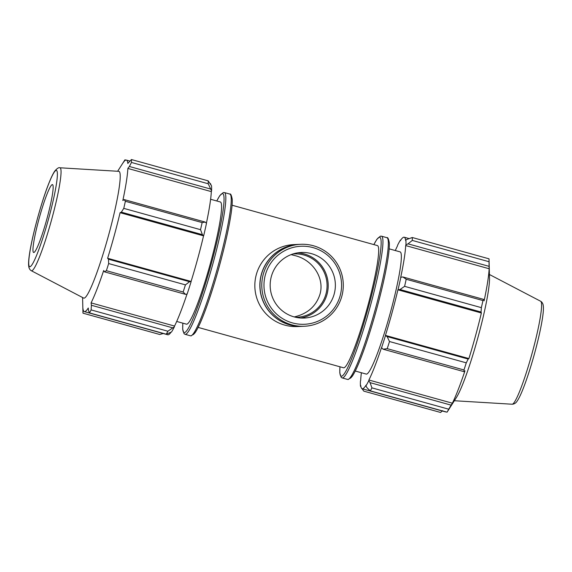 <?xml version="1.0" encoding="UTF-8"?>
<svg xmlns="http://www.w3.org/2000/svg" width="572" height="572" viewBox="0 0 572 572"><rect width="100%" height="100%" fill="white"/><g stroke="black" fill="none" stroke-linecap="round" stroke-linejoin="round"><path stroke-width="0.86" d="M232.075 205.226L377.463 245.595A63.406 6.843 105.5 0 1 367.689 306.37A63.406 6.843 105.5 0 1 343.543 367.782L198.148 327.413M163.27 333.519L159.745 334.491L82.983 313.177A84.542 9.123 105.5 0 1 82.947 312.319L82.582 297.512M210.01 183.319A78.621 8.487 105.5 0 1 210.982 184.892M211.568 190.891A79.465 8.58 -74.5 0 0 211.518 185.843L208.187 180.852A84.542 9.123 105.5 0 1 208.215 183.762L211.568 190.891L211.325 191.613A78.621 8.487 105.5 0 1 206.399 223.209M203.711 235.607A79.465 8.58 -74.5 0 0 206.485 223.294L205.241 222.086L202.123 222.579A84.542 9.123 105.5 0 1 200.529 229.679L202.409 234.663L203.553 235.857A78.621 8.487 105.5 0 1 191.084 281.438L189.539 281.71L185.428 284.87A84.542 9.123 105.5 0 1 183.14 291.999L185.478 294.337L187.137 294.037A79.465 8.58 -74.5 0 0 191.112 281.674M187.023 294.058A78.621 8.487 105.5 0 1 174.546 326.061L174.396 326.784L167.875 331.224A84.542 9.123 105.5 0 1 166.23 334.205L171.543 331.96A79.465 8.58 -74.5 0 0 174.396 326.784M171.007 332.253A78.621 8.487 105.5 0 1 167.789 334.777L84.327 311.604A78.621 8.487 -74.5 0 0 88.267 308.008L88.503 310.553L89.468 312.891L166.23 334.205M208.215 183.762L131.453 162.448A84.542 9.123 105.5 0 0 131.424 159.538L127.813 163.449A78.621 8.487 -74.5 0 0 126.398 160.089A78.621 8.487 -74.5 0 0 122.458 163.685L123.938 161.611M125.89 160.089L124.939 159.824L117.639 171.264M211.325 191.613L127.863 168.44L129.379 166.488L210.432 188.989M131.453 162.448L129.379 166.488M203.553 235.857L120.091 212.684L121.357 212.155L202.409 234.663M200.529 229.679L123.766 208.365L121.357 212.155M183.14 291.999L106.378 270.685L104.426 271.829L185.478 294.337M189.539 281.71L108.487 259.209L108.666 263.556L185.428 284.87M108.666 263.556A84.542 9.123 105.5 0 1 106.378 270.685M205.241 222.086L124.188 199.585L125.368 201.272A84.542 9.123 105.5 0 1 123.766 208.365M124.188 199.585L122.837 200.507A78.621 8.487 -74.5 0 0 127.863 168.44M83.605 310.975L82.976 310.796L82.983 313.177M82.976 310.796L82.911 308.244A78.621 8.487 -74.5 0 0 84.327 311.604M172.465 327.777L91.413 305.269L91.112 309.91A84.542 9.123 105.5 0 1 89.468 312.891M91.413 305.269L91.084 302.888A78.621 8.487 -74.5 0 0 103.689 270.492L104.426 271.829M108.487 259.209L107.622 258.265A78.621 8.487 -74.5 0 0 114.271 235.457A78.621 8.487 -74.5 0 0 120.091 212.684M59.888 167.782L118.797 171.335A65.773 7.1 105.5 0 1 108.816 234.406A65.773 7.1 105.5 0 1 83.612 298.055L31.31 270.72C30.116 270.034 29.294 268.84 28.85 267.138L28.6 265.222C28.45 262.384 28.8 258.329 29.644 253.074C32.525 234.141 42.071 199.85 49.192 182.475C51.244 177.334 53.089 173.552 54.719 171.121C57.093 168.375 58.816 167.267 59.888 167.782A53.432 5.77 105.5 0 1 51.787 219.026A53.432 5.77 105.5 0 1 31.639 270.792A53.432 5.77 105.5 0 1 31.31 270.72M125.368 201.272L202.123 222.579M131.424 159.538L208.187 180.852M91.112 309.91L167.875 331.224M210.618 199.27L220.363 201.973A63.406 6.843 105.5 0 1 210.582 262.748A63.406 6.843 105.5 0 1 186.436 324.16L176.698 321.457M174.546 326.061L91.084 302.888M191.084 281.438L107.622 258.265M47.047 218.375A35.221 3.804 105.5 0 1 33.548 252.452A35.221 3.804 105.5 0 1 39.068 218.726A35.221 3.804 105.5 0 1 52.395 184.592A35.221 3.804 105.5 0 1 47.047 218.375M442.671 410.667L440.576 412.462L363.813 391.148L361.618 388.166M361.018 387.108L360.482 386.157A79.465 8.58 105.5 0 1 360.432 381.109L360.675 380.387A78.621 8.487 -74.5 0 1 361.382 372.729M360.482 386.157L360.725 385.378A78.621 8.487 -74.5 0 0 362.147 388.738A78.621 8.487 -74.5 0 0 366.08 385.142L365.901 385.921L367.152 387.923L370.306 390.869A84.542 9.123 -74.5 0 0 371.943 387.88L370.063 382.639L368.747 380.745A79.465 8.58 105.5 0 1 365.901 385.921M368.747 380.745L368.904 380.022A78.621 8.487 -74.5 0 0 381.51 347.633L383.076 349.199L387.208 348.655A84.542 9.123 -74.5 0 0 389.503 341.527L387.13 336.572L385.464 335.642A79.465 8.58 105.5 0 1 381.488 348.005M385.464 335.642L385.442 335.399A78.621 8.487 -74.5 0 0 397.912 289.818L400.007 289.518L404.597 286.343A84.542 9.123 -74.5 0 0 406.199 279.243L402.838 276.948L400.843 277.263A79.465 8.58 105.5 0 1 398.069 289.568M400.843 277.263L400.657 277.642A78.621 8.487 -74.5 0 0 405.684 245.574L405.927 244.852L408.029 243.851L412.29 240.419A84.542 9.123 -74.5 0 0 412.255 237.509L405.87 239.804A79.465 8.58 105.5 0 1 405.927 244.852M405.87 239.804L405.634 240.583A78.621 8.487 -74.5 0 0 404.211 237.223A78.621 8.487 -74.5 0 0 400.271 240.819L400.993 239.747M395.302 250.543A78.621 8.487 -74.5 0 1 397.454 245.939L397.604 245.216A79.465 8.58 105.5 0 1 400.457 240.04M389.174 248.841L400.143 251.887A63.406 6.843 105.5 0 1 390.361 312.669A63.406 6.843 105.5 0 1 366.216 374.074L355.248 371.028M412.255 237.509L489.017 258.823A84.542 9.123 105.5 0 1 489.053 259.681A84.542 9.123 105.5 0 1 489.046 261.733L412.29 240.419M408.029 243.851L489.081 266.352L489.146 268.747A78.621 8.487 105.5 0 1 484.112 300.815L483.891 299.456L402.838 276.948M406.199 279.243L482.961 300.557L483.891 299.456M385.442 335.399L468.904 358.572L468.182 359.073L387.13 336.572M389.503 341.527L466.266 362.841L468.182 359.073M368.904 380.022L452.359 403.196L451.115 405.14L370.063 382.639M371.943 387.88L448.705 409.194L451.115 405.14M400.007 289.518L481.059 312.026L481.359 307.65L404.597 286.343M397.912 289.818L481.374 312.991A78.621 8.487 105.5 0 1 475.546 335.764A78.621 8.487 105.5 0 1 468.904 358.572M481.059 312.026L481.374 312.991M489.053 259.681L489.51 278.164A65.773 7.1 105.5 0 1 478.092 336.937A65.773 7.1 105.5 0 1 456.334 397.633L447.061 412.176L370.306 390.869M466.266 362.841A84.542 9.123 105.5 0 1 463.971 369.97L387.208 348.655M383.076 349.199L464.128 371.7L463.971 369.97M464.128 371.7L464.972 370.806A78.621 8.487 105.5 0 1 452.359 403.196M448.705 409.194A84.542 9.123 105.5 0 1 447.061 412.176M448.205 410.424L449.542 408.315M446.11 411.911A78.621 8.487 105.5 0 1 445.602 411.911L362.147 388.738M489.081 266.352L489.046 261.733M482.961 300.557A84.542 9.123 105.5 0 1 481.359 307.65M405.684 245.574L489.146 268.747M291.077 254.626L295.545 255.748C313.199 260.31 324.674 278.414 319.962 294.273C316.13 306.234 307.557 313.785 294.244 316.931M263.249 274.367A41.02 40.755 87.5 0 0 304.34 326.255A41.02 40.755 87.5 0 0 343.257 283.49A41.02 40.755 87.5 0 0 263.249 274.367M265.358 274.882A39.046 38.796 -92.5 0 1 330.387 257.858A39.046 38.796 -92.5 0 1 312.548 323.058A39.046 38.796 -92.5 0 1 265.358 274.882M300.743 244.301L298.934 244.38A41.02 40.755 87.5 0 0 261.44 274.446A41.02 40.755 87.5 0 0 302.524 326.333L304.34 326.255M271.335 276.541A32.811 32.604 87.5 0 0 304.204 318.046A32.811 32.604 87.5 0 0 334.198 293.994A32.811 32.604 87.5 0 0 301.33 252.481A32.811 32.604 87.5 0 0 271.335 276.541M300.6 318.003A32.811 32.604 87.5 0 0 297.747 252.838M295.645 317.281A31.703 31.496 87.5 0 0 325.947 294.015A31.703 31.496 87.5 0 0 292.871 253.997M298.877 244.38A41.02 40.755 87.5 0 0 298.813 244.38L293.786 244.602A41.02 40.755 87.5 0 0 256.292 274.674A41.02 40.755 87.5 0 0 297.376 326.555L302.409 326.34A41.02 40.755 87.5 0 0 302.466 326.333M298.813 244.38A41.02 40.755 87.5 0 0 261.318 274.453A41.02 40.755 87.5 0 0 302.409 326.34M182.825 323.159L182.683 329.236L184.07 333.726L185.071 334.305A73.545 7.936 -74.5 0 0 185.357 334.341A73.545 7.936 -74.5 0 0 213.084 263.077A73.545 7.936 -74.5 0 0 224.424 192.571L223.28 192.549L219.741 195.717L216.752 200.972M216.781 200.979A72.136 7.786 105.5 0 1 211.576 262.705A72.136 7.786 105.5 0 1 184.377 332.604A72.136 7.786 105.5 0 1 182.861 323.166M224.424 192.571L229.822 194.072A73.545 7.936 105.5 0 1 218.483 264.571A73.545 7.936 105.5 0 1 190.755 335.835A73.545 7.936 105.5 0 1 190.469 335.807L185.071 334.305M192.471 334.856A72.136 7.786 -74.5 0 0 219.669 264.958M48.72 218.297A49.986 5.398 -74.5 0 0 56.235 170.363A49.986 5.398 -74.5 0 0 37.394 218.797A49.986 5.398 -74.5 0 0 29.873 266.731A49.986 5.398 -74.5 0 0 48.72 218.297M347.855 379.458A73.545 7.936 105.5 0 1 347.576 379.429L348.291 379.508L352.238 376.312C354.518 372.958 357.257 367.21 360.467 359.08C365.487 346.239 370.556 330.745 375.675 312.591C381.267 292.499 385.278 275.103 387.709 260.403C388.989 252.488 389.525 246.618 389.317 242.8C388.538 238.789 387.737 237.087 386.929 237.695A73.545 7.936 105.5 0 1 375.589 308.194A73.545 7.936 105.5 0 1 347.855 379.458M349.578 378.471A72.136 7.786 -74.5 0 0 376.776 308.573M339.925 366.774L339.789 372.858L341.177 377.348L342.178 377.928A73.545 7.936 -74.5 0 0 342.456 377.956A73.545 7.936 -74.5 0 0 370.184 306.692A73.545 7.936 -74.5 0 0 381.531 236.193L386.929 237.695M373.888 244.602A72.136 7.786 105.5 0 1 368.675 306.327A72.136 7.786 105.5 0 1 341.477 376.226A72.136 7.786 105.5 0 1 339.961 366.788M512.112 404.218L512.541 404.218C514.557 403.946 516.137 402.831 517.281 400.879C518.911 398.448 520.756 394.666 522.808 389.525C526.562 380.094 530.351 368.554 534.162 354.89C538.002 340.983 540.733 328.993 542.356 318.926C543.2 313.671 543.55 309.616 543.4 306.778L543.15 304.862C542.706 303.16 541.884 301.966 540.69 301.28A53.432 5.77 105.5 0 1 532.325 352.445A53.432 5.77 105.5 0 1 512.183 404.218A53.432 5.77 105.5 0 1 512.112 404.218L454.361 400.736M229.822 194.072C230.638 193.465 231.431 195.166 232.218 199.178C232.425 203.003 231.889 208.866 230.609 216.781C228.171 231.488 224.16 248.884 218.568 268.969C213.456 287.123 208.387 302.617 203.36 315.458C200.157 323.595 197.412 329.336 195.131 332.697L191.184 335.886L190.469 335.807M126.398 160.089L129.701 161.011M342.178 377.928L347.576 379.429M381.531 236.193L380.38 236.172L376.848 239.339L373.852 244.587M404.211 237.223L408.73 238.481M540.69 301.28L489.417 274.488"/></g></svg>

